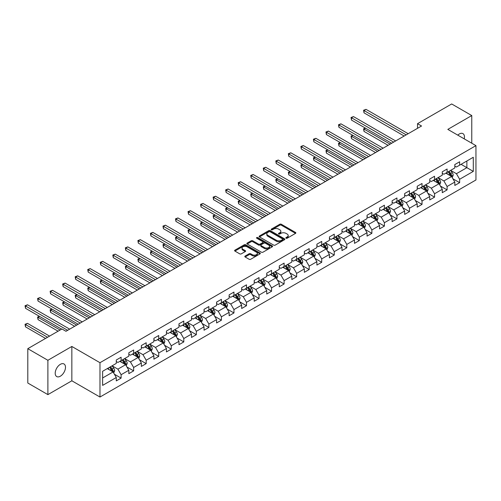 <?xml version="1.0" encoding="UTF-8"?>
<svg xmlns="http://www.w3.org/2000/svg" width="501" height="501" viewBox="0 0 501 501"><rect width="100%" height="100%" fill="white"/><g stroke="black" fill="none" stroke-linecap="round" stroke-linejoin="round"><path stroke-width="0.75" d="M286.052 238.219A0.783 0.451 0 0 0 287.161 238.219L295.54 233.378A1.115 0.645 0 0 0 295.866 232.921A1.115 0.645 0 0 0 295.54 232.464L281.343 224.266A1.115 0.645 0 0 0 279.765 224.266L271.379 229.107A0.783 0.451 0 0 0 271.154 229.427A0.783 0.451 0 0 0 271.379 229.746A0.783 0.451 0 0 0 272.488 229.746L273.571 229.12A3.57 2.06 0 0 1 278.619 229.12L279.802 229.802A3.57 2.06 0 0 1 280.848 231.262A3.57 2.06 0 0 1 279.802 232.715L278.719 233.341A0.783 0.451 0 0 0 278.487 233.66A0.783 0.451 0 0 0 278.719 233.98A0.783 0.451 0 0 0 279.821 233.98L280.904 233.353A3.57 2.06 0 0 1 285.958 233.353L287.142 234.036A3.57 2.06 0 0 1 288.188 235.495A3.57 2.06 0 0 1 287.142 236.954L286.052 237.58A0.783 0.451 0 0 0 285.827 237.9A0.783 0.451 0 0 0 286.052 238.219L286.052 237.58M60.352 376.201A7.277 4.202 120 0 0 65.099 369.794A7.277 4.202 120 0 0 63.984 363.964A7.277 4.202 120 0 0 60.352 364.327A7.277 4.202 120 0 0 55.598 370.734A7.277 4.202 120 0 0 56.713 376.564A7.277 4.202 120 0 0 60.352 376.201M464.22 138.858A7.277 4.202 120 0 0 462.949 133.623A7.277 4.202 120 0 0 459.311 133.986A7.277 4.202 120 0 0 457.776 135.138M245.133 256.061A1.115 0.645 0 0 0 244.801 256.512A1.115 0.645 0 0 0 245.133 256.969L249.116 259.274A1.115 0.645 0 0 0 250.694 259.274L260 253.894A1.115 0.645 0 0 0 260.326 253.443A1.115 0.645 0 0 0 260 252.986L245.803 244.789A1.115 0.645 0 0 0 244.225 244.789L234.913 250.162A1.115 0.645 0 0 0 234.587 250.619A1.115 0.645 0 0 0 234.913 251.07L239.728 253.85A1.115 0.645 0 0 0 241.307 253.85L245.29 251.552A1.115 0.645 0 0 0 245.615 251.095A1.115 0.645 0 0 0 245.29 250.638L242.904 249.26A2.987 1.722 0 0 1 242.027 248.045A2.987 1.722 0 0 1 243.868 246.454A2.987 1.722 0 0 1 247.125 246.824L256.468 252.222A2.987 1.722 0 0 1 257.345 253.443A2.987 1.722 0 0 1 255.504 255.034A2.987 1.722 0 0 1 252.254 254.658L250.694 253.756A1.115 0.645 0 0 0 249.116 253.756L245.133 256.061L245.133 256.969L249.116 254.69L249.116 253.756M71.843 346.46L47.889 360.288L27.799 348.683L27.799 383.027L47.889 394.625L71.843 380.798L99.975 397.036L99.975 362.699L71.843 346.46L71.843 380.798M471.773 143.217L471.773 115.562L447.819 129.39L475.95 145.628L99.975 362.699M471.773 115.562L451.677 103.964L417.521 123.684L417.521 128.325M27.799 348.683L61.955 328.963L65.975 331.286L421.541 126.001L417.521 123.684M273.652 245.108A1.115 0.645 0 0 0 275.224 245.108L284.537 239.728A1.115 0.645 0 0 0 284.862 239.278A1.115 0.645 0 0 0 284.537 238.82L270.333 230.623A1.115 0.645 0 0 0 268.755 230.623L259.449 235.996A1.115 0.645 0 0 0 259.123 236.453A1.115 0.645 0 0 0 259.449 236.904L273.652 245.108M257.038 238.388A0.783 0.451 0 0 1 257.833 238.495L257.833 237.568L272.268 245.903A1.115 0.645 0 0 1 272.594 246.36A1.115 0.645 0 0 1 272.268 246.811L262.962 252.191A1.115 0.645 0 0 1 261.384 252.191L247.181 243.987L247.181 243.079A1.115 0.645 0 0 0 246.855 243.536A1.115 0.645 0 0 0 247.181 243.987M247.181 243.079L251.164 240.781A1.115 0.645 0 0 1 252.742 240.781L258.503 244.106A1.115 0.645 0 0 0 260.082 244.106L262.724 242.578A1.115 0.645 0 0 0 263.05 242.121A1.115 0.645 0 0 0 262.724 241.67L256.725 238.207A0.783 0.451 0 0 1 256.499 237.887A0.783 0.451 0 0 1 256.982 237.468A0.783 0.451 0 0 1 257.833 237.568M99.975 397.036L475.95 179.972L475.95 145.628M114.397 374.228L121.11 378.105L121.11 374.717L128.826 370.264L128.826 373.652L133.648 370.865L133.648 367.477L141.363 363.025L141.363 366.413L146.186 363.626L146.186 360.244L153.901 355.785L153.901 359.173L158.723 356.393L158.723 353.005L166.438 348.546L166.438 351.934L171.261 349.153L171.261 345.765L178.976 341.306L178.976 344.694L183.798 341.914L183.798 338.526L191.514 334.073L191.514 337.455L196.336 334.674L196.336 331.286L204.051 326.834L204.051 330.222L208.873 327.435L208.873 324.047L216.589 319.594L216.589 322.982L221.411 320.195L221.411 316.807L229.132 312.355L229.132 315.743L233.954 312.956L233.954 309.568L241.67 305.115L241.67 308.503L246.492 305.716L246.492 302.328L254.207 297.876L254.207 301.264L259.03 298.477L259.03 295.095L266.745 290.636L266.745 294.024L271.567 291.244L271.567 287.856L279.282 283.397L279.282 286.785L284.105 284.004L284.105 280.616L291.82 276.157L291.82 279.545L296.642 276.765L296.642 273.377L304.357 268.924L304.357 272.306L309.18 269.525L309.18 266.137L316.895 261.685L316.895 265.073L321.717 262.286L321.717 258.898L329.433 254.445L329.433 257.833L334.255 255.047L334.255 251.659L341.97 247.206L341.97 250.594L346.792 247.807L346.792 244.419L354.508 239.966L354.508 243.354L359.33 240.568L359.33 237.18L367.045 232.727L367.045 236.115L371.867 233.334L371.867 229.946L379.583 225.488L379.583 228.876L384.405 226.095L384.405 222.707L392.12 218.248L392.12 221.636L396.942 218.856L396.942 215.468L404.658 211.015L404.658 214.397L409.48 211.616L409.48 208.228L417.201 203.775L417.201 207.163L422.024 204.377L422.024 200.989L429.739 196.536L429.739 199.924L434.561 197.137L434.561 193.749L442.277 189.297L442.277 192.685L447.099 189.898L447.099 186.51L454.814 182.057L454.814 185.445L459.636 182.658L459.636 179.27L473.295 171.386L473.295 157.276L466.869 160.99L466.869 167.672L473.295 171.386M121.11 378.105L116.288 380.892L116.288 377.503L102.624 385.388L102.624 371.285L116.288 363.394L116.288 360.006L121.11 357.226L121.11 360.614L128.826 356.155L128.826 352.773L133.648 349.986L133.648 353.374L141.363 348.921L141.363 345.533L146.186 342.747L146.186 346.135L153.901 341.682L153.901 338.294L158.723 335.507L158.723 338.895L166.438 334.443L166.438 331.055L171.261 328.268L171.261 331.656L178.976 327.203L178.976 323.815L183.798 321.028L183.798 324.416L191.514 319.964L191.514 316.576L196.336 313.795L196.336 317.177L204.051 312.724L204.051 309.336L208.873 306.556L208.873 309.944L216.589 305.485L216.589 302.097L221.411 299.316L221.411 302.704L229.132 298.245L229.132 294.857L233.954 292.077L233.954 295.465L241.67 291.006L241.67 287.624L246.492 284.837L246.492 288.225L254.207 283.773L254.207 280.385L259.03 277.598L259.03 280.986L266.745 276.533L266.745 273.145L271.567 270.358L271.567 273.746L279.282 269.294L279.282 265.906L284.105 263.119L284.105 266.507L291.82 262.054L291.82 258.666L296.642 255.879L296.642 259.267L304.357 254.815L304.357 251.427L309.18 248.646L309.18 252.028L316.895 247.575L316.895 244.187L321.717 241.407L321.717 244.795L329.433 240.336L329.433 236.948L334.255 234.167L334.255 237.555L341.97 233.097L341.97 229.715L346.792 226.928L346.792 230.316L354.508 225.863L354.508 222.475L359.33 219.689L359.33 223.077L367.045 218.624L367.045 215.236L371.867 212.449L371.867 215.837L379.583 211.384L379.583 207.996L384.405 205.21L384.405 208.598L392.12 204.145L392.12 200.757L396.942 197.97L396.942 201.358L404.658 196.906L404.658 193.518L409.48 190.737L409.48 194.119L417.201 189.666L417.201 186.278L422.024 183.498L422.024 186.886L429.739 182.427L429.739 179.039L434.561 176.258L434.561 179.646L442.277 175.187L442.277 171.799L447.099 169.019L447.099 172.407L454.814 167.948L454.814 164.566L459.636 161.779L459.636 165.167L473.295 157.276M119.827 361.353L125.613 364.697L117.898 369.149L112.111 365.811M116.288 361.54L117.898 362.467L121.11 360.614M117.898 369.149L121.11 374.717M125.613 364.697L128.826 370.264M132.364 354.113L138.151 357.457L130.435 361.91L124.649 358.572M128.826 354.301L130.435 355.228L133.648 353.374M130.435 361.91L133.648 367.477M138.151 357.457L141.363 363.025M144.902 346.88L150.688 350.218L142.973 354.67L137.186 351.333M141.363 347.061L142.973 347.988L146.186 346.135M142.973 354.67L146.186 360.244M150.688 350.218L153.901 355.785M157.439 339.64L163.226 342.978L155.51 347.431L149.724 344.093M153.901 339.822L155.51 340.749L158.723 338.895M155.51 347.431L158.723 353.005M163.226 342.978L166.438 348.546M169.977 332.401L175.763 335.739L168.048 340.198L162.261 336.854M166.438 332.583L168.048 333.516L171.261 331.656M168.048 340.198L171.261 345.765M175.763 335.739L178.976 341.306M182.514 325.162L188.301 328.499L180.585 332.958L174.799 329.614M178.976 325.349L180.585 326.276L183.798 324.416M180.585 332.958L183.798 338.526M188.301 328.499L191.514 334.073M195.052 317.922L200.838 321.266L193.123 325.719L187.336 322.375M191.514 318.11L193.123 319.037L196.336 317.177M193.123 325.719L196.336 331.286M200.838 321.266L204.051 326.834M207.589 310.683L213.376 314.027L205.66 318.479L199.874 315.135M204.051 310.87L205.66 311.797L208.873 309.944M205.66 318.479L208.873 324.047M213.376 314.027L216.589 319.594M220.127 303.443L225.913 306.787L218.198 311.24L212.411 307.902M216.589 303.631L218.198 304.558L221.411 302.704M218.198 311.24L221.411 316.807M225.913 306.787L229.132 312.355M232.664 296.204L238.451 299.548L230.736 304.001L224.949 300.663M229.132 296.392L230.736 297.318L233.954 295.465M230.736 304.001L233.954 309.568M238.451 299.548L241.67 305.115M245.202 288.964L250.988 292.308L243.273 296.761L237.487 293.423M241.67 289.152L243.273 290.079L246.492 288.225M243.273 296.761L246.492 302.328M250.988 292.308L254.207 297.876M257.739 281.731L263.526 285.069L255.811 289.522L250.024 286.184M254.207 281.913L255.811 282.84L259.03 280.986M255.811 289.522L259.03 295.095M263.526 285.069L266.745 290.636M270.277 274.492L276.064 277.83L268.348 282.288L262.562 278.944M266.745 274.673L268.348 275.606L271.567 273.746M268.348 282.288L271.567 287.856M276.064 277.83L279.282 283.397M282.815 267.252L288.601 270.59L280.886 275.049L275.099 271.705M279.282 267.434L280.886 268.367L284.105 266.507M280.886 275.049L284.105 280.616M288.601 270.59L291.82 276.157M295.358 260.013L301.145 263.351L293.429 267.81L287.637 264.465M291.82 260.201L293.429 261.127L296.642 259.267M293.429 267.81L296.642 273.377M301.145 263.351L304.357 268.924M307.896 252.773L313.682 256.117L305.967 260.57L300.18 257.226M304.357 252.961L305.967 253.888L309.18 252.028M305.967 260.57L309.18 266.137M313.682 256.117L316.895 261.685M320.433 245.534L326.22 248.878L318.504 253.331L312.718 249.986M316.895 245.722L318.504 246.649L321.717 244.795M318.504 253.331L321.717 258.898M326.22 248.878L329.433 254.445M332.971 238.294L338.757 241.639L331.042 246.091L325.255 242.753M329.433 238.482L331.042 239.409L334.255 237.555M331.042 246.091L334.255 251.659M338.757 241.639L341.97 247.206M345.508 231.055L351.295 234.399L343.58 238.852L337.793 235.514M341.97 231.243L343.58 232.17L346.792 230.316M343.58 238.852L346.792 244.419M351.295 234.399L354.508 239.966M358.046 223.822L363.832 227.16L356.117 231.612L350.331 228.274M354.508 224.003L356.117 224.93L359.33 223.077M356.117 231.612L359.33 237.18M363.832 227.16L367.045 232.727M370.583 216.582L376.37 219.92L368.655 224.373L362.868 221.035M367.045 216.764L368.655 217.691L371.867 215.837M368.655 224.373L371.867 229.946M376.37 219.92L379.583 225.488M383.121 209.343L388.908 212.681L381.192 217.14L375.406 213.795M379.583 209.524L381.192 210.458L384.405 208.598M381.192 217.14L384.405 222.707M388.908 212.681L392.12 218.248M395.658 202.103L401.445 205.441L393.73 209.9L387.943 206.556M392.12 202.291L393.73 203.218L396.942 201.358M393.73 209.9L396.942 215.468M401.445 205.441L404.658 211.015M408.196 194.864L413.983 198.202L406.267 202.661L400.481 199.317M404.658 195.052L406.267 195.979L409.48 194.119M406.267 202.661L409.48 208.228M413.983 198.202L417.201 203.775M420.734 187.625L426.52 190.969L418.805 195.421L413.018 192.077M417.201 187.812L418.805 188.739L422.024 186.886M418.805 195.421L422.024 200.989M426.52 190.969L429.739 196.536M433.271 180.385L439.058 183.729L431.342 188.182L425.556 184.844M429.739 180.573L431.342 181.5L434.561 179.646M431.342 188.182L434.561 193.749M439.058 183.729L442.277 189.297M445.809 173.146L451.595 176.49L443.88 180.942L438.093 177.605M442.277 173.333L443.88 174.26L447.099 172.407M443.88 180.942L447.099 186.51M451.595 176.49L454.814 182.057M461.083 164.334L466.869 167.672L456.417 173.703L450.631 170.365M454.814 166.094L456.417 167.021L459.636 165.167M456.417 173.703L459.636 179.27M47.889 360.288L47.889 394.625M102.624 377.967L113.076 371.936L107.283 368.592M113.076 371.936L116.288 377.503M452.923 178.788L459.636 182.658M440.385 186.028L447.099 189.898M427.848 193.261L434.561 197.137M415.31 200.5L422.024 204.377M402.773 207.74L409.48 211.616M390.235 214.979L396.942 218.856M377.698 222.219L384.405 226.095M365.16 229.458L371.867 233.334M352.623 236.697L359.33 240.568M340.085 243.937L346.792 247.807M327.541 251.17L334.255 255.047M315.004 258.41L321.717 262.286M302.466 265.649L309.18 269.525M289.929 272.888L296.642 276.765M277.391 280.128L284.105 284.004M264.854 287.367L271.567 291.244M252.316 294.607L259.03 298.477M239.779 301.846L246.492 305.716M227.241 309.086L233.954 312.956M214.704 316.319L221.411 320.195M202.166 323.558L208.873 327.435M189.629 330.798L196.336 334.674M177.091 338.037L183.798 341.914M164.553 345.277L171.261 349.153M152.016 352.516L158.723 356.393M139.472 359.756L146.186 363.626M126.935 366.995L133.648 370.865M286.365 238.326L287.142 237.881A3.57 2.06 0 0 0 288.188 236.422L288.188 235.495M280.848 231.262L280.848 232.188A3.57 2.06 0 0 1 279.802 233.648L279.032 234.092M295.54 232.464L295.54 233.378L281.343 225.193A1.115 0.645 0 0 0 279.765 225.193L271.692 229.853M284.537 238.82L284.537 239.728L270.333 231.55A1.115 0.645 0 0 0 268.755 231.55L259.462 236.917L259.449 235.996M282.564 239.597A0.783 0.451 0 0 0 282.796 239.278A0.783 0.451 0 0 0 282.564 238.958L270.102 231.763A0.783 0.451 0 0 0 268.993 231.763L267.853 232.42A3.57 2.06 0 0 0 266.808 233.879A3.57 2.06 0 0 0 267.853 235.338L276.37 240.255A3.57 2.06 0 0 0 281.418 240.255L282.564 239.597L282.564 240.524A0.783 0.451 0 0 0 282.796 240.204L282.796 239.278M266.808 233.879L266.808 234.806A3.57 2.06 0 0 0 267.853 236.265L267.853 235.338M282.564 240.524L281.418 241.181A3.57 2.06 0 0 1 276.37 241.181L267.853 236.265M247.2 244L251.164 241.707L251.164 240.781M263.05 242.121L263.05 243.048A1.115 0.645 0 0 1 262.724 243.505L260.082 245.033A1.115 0.645 0 0 1 258.503 245.033L252.742 241.707A1.115 0.645 0 0 0 251.164 241.707M257.833 238.495L272.256 246.824M264.478 247.557A2.987 1.722 0 0 0 267.728 247.926A2.987 1.722 0 0 0 269.576 246.335A2.987 1.722 0 0 0 268.699 245.114L265.405 243.217A1.115 0.645 0 0 0 263.827 243.217L261.184 244.738A1.115 0.645 0 0 0 260.858 245.196A1.115 0.645 0 0 0 261.184 245.653L264.478 247.557L264.478 248.483A2.987 1.722 0 0 0 267.728 248.853A2.987 1.722 0 0 0 269.576 247.262L269.576 246.335M260.858 245.196L260.858 246.123A1.115 0.645 0 0 0 261.184 246.58L261.184 245.653M264.478 248.483L261.184 246.58M257.345 253.443L257.345 254.37A2.987 1.722 0 0 1 255.504 255.961A2.987 1.722 0 0 1 252.254 255.585L250.694 254.69A1.115 0.645 0 0 0 249.116 254.69M242.027 248.045L242.027 248.972A2.987 1.722 0 0 0 242.904 250.187L242.904 249.26M245.271 251.558L242.904 250.187M259.988 253.907L245.803 245.715A1.115 0.645 0 0 0 244.225 245.715L234.931 251.082M452.234 177.586L453.186 175.181A3.012 1.741 -120 0 0 452.228 172.613L450.568 170.403M447.675 174.223L446.548 172.72M365.542 128.2L364.014 129.083L364.014 131.4L388.106 145.309M451.132 176.22L451.564 175.306A3.012 1.741 -120 0 0 450.7 173.496L449.04 171.279M448.289 171.718L450.13 174.173A1.534 0.883 60 0 1 450.405 174.642L451.564 175.306M448.076 171.837L449.735 174.054A3.012 1.741 60 0 1 450.599 175.864M364.014 131.4L363.576 128.826L390.11 144.144M363.576 128.826L365.367 128.093M406.186 134.863L364.014 110.521L366.024 109.356L408.196 133.704M404.175 136.028L364.014 112.838L364.014 110.521L363.576 110.264L366.024 109.356M364.014 112.838L363.576 110.264M439.696 184.825L440.648 182.42A3.012 1.741 -120 0 0 439.69 179.853L438.031 177.642M435.137 181.462L434.01 179.959M353.005 135.439L351.477 136.316L351.477 138.639L375.568 152.548M438.594 183.46L439.026 182.546A3.012 1.741 -120 0 0 438.162 180.736L436.503 178.519M435.751 178.957L437.592 181.412A1.534 0.883 60 0 1 437.868 181.882L439.026 182.546M435.538 179.076L437.198 181.293A3.012 1.741 60 0 1 438.062 183.103M351.477 138.639L351.038 136.065L377.572 151.383M351.038 136.065L352.829 135.333M427.159 192.065L428.111 189.66A3.012 1.741 -120 0 0 427.153 187.092L425.493 184.875M422.6 188.702L421.473 187.199M340.467 142.679L338.939 143.555L338.939 145.879L363.031 159.781M426.057 190.699L426.489 189.785A3.012 1.741 -120 0 0 425.625 187.975L423.965 185.758M423.213 186.197L425.048 188.652A1.534 0.883 60 0 1 425.33 189.121L426.489 189.785M423.001 186.316L424.66 188.533A3.012 1.741 60 0 1 425.524 190.342M338.939 145.879L338.501 143.305L365.035 158.623M338.501 143.305L340.292 142.572M393.648 142.102L351.477 117.76L353.487 116.595L395.658 140.944M391.638 143.267L351.477 120.077L351.477 117.76L351.038 117.503L353.487 116.595M351.477 120.077L351.038 117.503M381.111 149.342L338.939 124.993L340.949 123.835L383.121 148.183M379.1 150.5L338.939 127.317L338.939 124.993L338.501 124.743L340.949 123.835M338.939 127.317L338.501 124.743M414.621 199.304L415.573 196.899A3.012 1.741 -120 0 0 414.615 194.332L412.956 192.115M410.062 195.941L408.935 194.438M327.93 149.912L326.401 150.795L326.401 153.118L350.487 167.021M413.519 197.939L413.951 197.025A3.012 1.741 -120 0 0 413.087 195.215L411.427 192.998M410.676 193.436L412.511 195.891A1.534 0.883 60 0 1 412.793 196.354L413.951 197.025M410.463 193.555L412.123 195.772A3.012 1.741 60 0 1 412.987 197.582M326.401 153.118L325.963 150.538L352.497 165.862M325.963 150.538L327.754 149.812M402.078 206.544L403.036 204.132A3.012 1.741 -120 0 0 402.078 201.571L400.418 199.354M397.525 203.181L396.397 201.678M315.392 157.151L313.864 158.034L313.864 160.358L337.95 174.26M400.982 205.172L401.407 204.264A3.012 1.741 -120 0 0 400.55 202.454L398.89 200.237M398.132 200.676L399.973 203.13A1.534 0.883 60 0 1 400.255 203.594L401.407 204.264M397.926 200.795L399.585 203.011A3.012 1.741 60 0 1 400.443 204.821M313.864 160.358L313.426 157.777L339.96 173.102M313.426 157.777L315.217 157.051M389.54 213.783L390.498 211.372A3.012 1.741 -120 0 0 389.54 208.811L387.88 206.594M384.987 210.42L383.86 208.917M302.854 164.391L301.326 165.274L301.326 167.591L325.412 181.5M388.444 212.411L388.87 211.503A3.012 1.741 -120 0 0 388.012 209.694L386.352 207.477M385.595 207.909L387.436 210.37A1.534 0.883 60 0 1 387.718 210.833L388.87 211.503M385.388 208.034L387.048 210.245A3.012 1.741 60 0 1 387.906 212.061M301.326 167.591L300.882 165.017L327.422 180.341M300.882 165.017L302.679 164.29M368.573 156.581L326.401 132.233L328.412 131.074L370.583 155.423M366.563 157.74L326.401 134.556L326.401 132.233L325.963 131.982L328.412 131.074M326.401 134.556L325.963 131.982M356.036 163.821L313.864 139.472L315.874 138.314L358.046 162.662M354.025 164.979L313.864 141.796L313.864 139.472L313.426 139.215L315.874 138.314M313.864 141.796L313.426 139.215M343.498 171.06L301.326 146.712L303.337 145.553L345.508 169.902M341.488 172.219L301.326 149.035L301.326 146.712L300.882 146.455L303.337 145.553M301.326 149.035L300.882 146.455M330.961 178.3L288.789 153.951L290.799 152.792L332.971 177.141M328.95 179.458L288.789 156.268L288.789 153.951L288.344 153.694L290.799 152.792M288.789 156.268L288.344 153.694M318.423 185.539L276.251 161.19L278.262 160.032L320.433 184.374M316.413 186.698L276.251 163.508L276.251 161.19L275.807 160.934L278.262 160.032M276.251 163.508L275.807 160.934M305.886 192.779L263.714 168.43L265.724 167.271L307.896 191.614M303.875 193.937L263.714 170.747L263.714 168.43L263.269 168.173L265.724 167.271M263.714 170.747L263.269 168.173M293.348 200.012L251.176 175.669L253.187 174.505L295.358 198.853M291.338 201.177L251.176 177.987L251.176 175.669L250.732 175.413L253.187 174.505M251.176 177.987L250.732 175.413M280.81 207.251L238.639 182.909L240.649 181.744L282.815 206.093M278.8 208.416L238.639 185.226L238.639 182.909L238.194 182.652L240.649 181.744M238.639 185.226L238.194 182.652M268.273 214.491L226.101 190.142L228.112 188.983L270.277 213.332M266.263 215.649L226.101 192.465L226.101 190.142L225.657 189.892L228.112 188.983M226.101 192.465L225.657 189.892M255.729 221.73L213.564 197.381L215.568 196.223L257.739 220.572M253.725 222.889L213.564 199.705L213.564 197.381L213.119 197.131L215.568 196.223M213.564 199.705L213.119 197.131M243.192 228.97L201.026 204.621L203.03 203.462L245.202 227.811M241.188 230.128L201.026 206.944L201.026 204.621L200.582 204.364L203.03 203.462M201.026 206.944L200.582 204.364M230.654 236.209L188.482 211.86L190.493 210.702L232.664 235.05M228.644 237.368L188.482 214.184L188.482 211.86L188.044 211.604L190.493 210.702M188.482 214.184L188.044 211.604M218.117 243.448L175.945 219.1L177.955 217.941L220.127 242.284M216.106 244.607L175.945 221.417L175.945 219.1L175.507 218.843L177.955 217.941M175.945 221.417L175.507 218.843M205.579 250.688L163.407 226.339L165.418 225.181L207.589 249.523M203.569 251.846L163.407 228.656L163.407 226.339L162.969 226.083L165.418 225.181M163.407 228.656L162.969 226.083M193.042 257.921L150.87 233.579L152.88 232.414L195.052 256.762M191.031 259.086L150.87 235.896L150.87 233.579L150.432 233.322L152.88 232.414M150.87 235.896L150.432 233.322M180.504 265.161L138.332 240.818L140.343 239.653L182.514 264.002M178.494 266.325L138.332 243.135L138.332 240.818L137.894 240.561L140.343 239.653M138.332 243.135L137.894 240.561M167.967 272.4L125.795 248.051L127.805 246.893L169.977 271.241M165.956 273.559L125.795 250.375L125.795 248.051L125.356 247.801L127.805 246.893M125.795 250.375L125.356 247.801M155.429 279.639L113.257 255.291L115.268 254.132L157.439 278.481M153.419 280.798L113.257 257.614L113.257 255.291L112.813 255.04L115.268 254.132M113.257 257.614L112.813 255.04M142.891 286.879L100.72 262.53L102.73 261.372L144.902 285.72M140.881 288.037L100.72 264.854L100.72 262.53L100.275 262.28L102.73 261.372M100.72 264.854L100.275 262.28M377.002 221.022L377.961 218.611A3.012 1.741 -120 0 0 377.002 216.05L375.343 213.833M372.45 217.659L371.322 216.15M290.317 171.63L288.789 172.513L288.789 174.83L312.875 188.739M375.907 219.651L376.332 218.743A3.012 1.741 -120 0 0 375.474 216.927L373.815 214.716M373.057 215.148L374.898 217.609A1.534 0.883 60 0 1 375.18 218.073L376.332 218.743M372.85 215.273L374.51 217.484A3.012 1.741 60 0 1 375.368 219.3M288.789 174.83L288.344 172.256L314.885 187.581M288.344 172.256L290.142 171.53M364.465 228.262L365.423 225.851A3.012 1.741 -120 0 0 364.459 223.283L362.805 221.073M359.912 224.899L358.785 223.39M277.779 178.87L276.251 179.753L276.251 182.07L300.337 195.979M363.363 226.89L363.795 225.982A3.012 1.741 -120 0 0 362.937 224.166L361.277 221.956M360.52 222.388L362.361 224.849A1.534 0.883 60 0 1 362.643 225.312L363.795 225.982M360.313 222.513L361.972 224.724A3.012 1.741 60 0 1 362.83 226.533M276.251 182.07L275.807 179.496L302.347 194.82M275.807 179.496L277.604 178.769M351.927 235.501L352.886 233.09A3.012 1.741 -120 0 0 351.921 230.523L350.268 228.312M347.375 232.132L346.247 230.629M265.242 186.109L263.714 186.992L263.714 189.309L287.799 203.218M350.825 234.13L351.257 233.215A3.012 1.741 -120 0 0 350.399 231.406L348.74 229.195M347.982 229.627L349.823 232.082A1.534 0.883 60 0 1 350.105 232.552L351.257 233.215M347.775 229.746L349.435 231.963A3.012 1.741 60 0 1 350.293 233.773M263.714 189.309L263.269 186.735L289.81 202.053M263.269 186.735L265.067 186.009M339.39 242.734L340.348 240.33A3.012 1.741 -120 0 0 339.384 237.762L337.724 235.551M334.837 239.372L333.71 237.869M252.704 193.348L251.176 194.231L251.176 196.549L275.262 210.458M338.288 241.369L338.72 240.455A3.012 1.741 -120 0 0 337.856 238.645L336.202 236.428M335.445 236.867L337.286 239.321A1.534 0.883 60 0 1 337.561 239.791L338.72 240.455M335.238 236.986L336.891 239.202A3.012 1.741 60 0 1 337.755 241.012M251.176 196.549L250.732 193.975L277.272 209.293M250.732 193.975L252.523 193.242M326.852 249.974L327.811 247.569A3.012 1.741 -120 0 0 326.846 245.002L325.187 242.791M322.3 246.611L321.172 245.108M240.167 200.588L238.639 201.465L238.639 203.788L262.724 217.691M325.75 248.609L326.182 247.694A3.012 1.741 -120 0 0 325.318 245.885L323.665 243.668M322.907 244.106L324.748 246.561A1.534 0.883 60 0 1 325.024 247.031L326.182 247.694M322.7 244.225L324.354 246.442A3.012 1.741 60 0 1 325.218 248.252M238.639 203.788L238.194 201.214L264.735 216.532M238.194 201.214L239.985 200.481M314.315 257.213L315.273 254.809A3.012 1.741 -120 0 0 314.309 252.241L312.649 250.024M309.762 253.85L308.635 252.347M227.629 207.821L226.101 208.704L226.101 211.027L250.187 224.93M313.213 255.848L313.645 254.934A3.012 1.741 -120 0 0 312.781 253.124L311.121 250.907M310.37 251.345L312.211 253.8A1.534 0.883 60 0 1 312.486 254.264L313.645 254.934M310.157 251.464L311.816 253.681A3.012 1.741 60 0 1 312.68 255.491M226.101 211.027L225.657 208.454L252.197 223.772M225.657 208.454L227.448 207.721M301.777 264.453L302.736 262.042A3.012 1.741 -120 0 0 301.771 259.48L300.112 257.264M297.218 261.09L296.097 259.587M215.086 215.061L213.564 215.944L213.564 218.267L237.649 232.17M300.675 263.081L301.107 262.173A3.012 1.741 -120 0 0 300.243 260.363L298.583 258.147M297.832 258.585L299.673 261.04A1.534 0.883 60 0 1 299.949 261.503L301.107 262.173M297.619 258.704L299.279 260.921A3.012 1.741 60 0 1 300.143 262.731M213.564 218.267L213.119 215.687L239.66 231.011M213.119 215.687L214.91 214.96M289.24 271.692L290.198 269.281A3.012 1.741 -120 0 0 289.234 266.72L287.574 264.503M284.681 268.329L283.553 266.826M202.548 222.3L201.026 223.183L201.026 225.506L225.112 239.409M288.138 270.321L288.57 269.413A3.012 1.741 -120 0 0 287.706 267.603L286.046 265.386M285.294 265.824L287.136 268.279A1.534 0.883 60 0 1 287.411 268.743L288.57 269.413M285.082 265.943L286.741 268.154A3.012 1.741 60 0 1 287.605 269.97M201.026 225.506L200.582 222.926L227.122 238.251M200.582 222.926L202.373 222.2M276.702 278.932L277.654 276.521A3.012 1.741 -120 0 0 276.696 273.959L275.036 271.742M272.143 275.569L271.016 274.066M190.011 229.539L188.482 230.422L188.482 232.74L212.574 246.649M275.6 277.56L276.032 276.652A3.012 1.741 -120 0 0 275.168 274.836L273.508 272.625M272.757 273.058L274.598 275.519A1.534 0.883 60 0 1 274.874 275.982L276.032 276.652M272.544 273.183L274.204 275.393A3.012 1.741 60 0 1 275.068 277.21M188.482 232.74L188.044 230.166L214.585 245.49M188.044 230.166L189.835 229.439M264.165 286.171L265.117 283.76A3.012 1.741 -120 0 0 264.159 281.199L262.499 278.982M259.606 282.808L258.478 281.299M177.473 236.779L175.945 237.662L175.945 239.979L200.037 253.888M263.063 284.8L263.495 283.892A3.012 1.741 -120 0 0 262.63 282.076L260.971 279.865M260.219 280.297L262.061 282.758A1.534 0.883 60 0 1 262.336 283.222L263.495 283.892M260.006 280.422L261.666 282.633A3.012 1.741 60 0 1 262.53 284.449M175.945 239.979L175.507 237.405L202.041 252.729M175.507 237.405L177.298 236.679M251.627 293.411L252.579 291A3.012 1.741 -120 0 0 251.621 288.432L249.961 286.221M247.068 290.048L245.941 288.538M164.935 244.018L163.407 244.901L163.407 247.218L187.499 261.127M250.525 292.039L250.957 291.131A3.012 1.741 -120 0 0 250.093 289.315L248.433 287.104M247.682 287.536L249.517 289.991A1.534 0.883 60 0 1 249.799 290.461L250.957 291.131M247.469 287.662L249.129 289.872A3.012 1.741 60 0 1 249.993 291.682M163.407 247.218L162.969 244.645L189.503 259.969M162.969 244.645L164.76 243.918M239.09 300.644L240.042 298.239A3.012 1.741 -120 0 0 239.083 295.671L237.424 293.461M234.531 297.281L233.403 295.778M152.398 251.258L150.87 252.141L150.87 254.458L174.955 268.367M237.988 299.279L238.42 298.364A3.012 1.741 -120 0 0 237.555 296.554L235.896 294.344M235.144 294.776L236.979 297.231A1.534 0.883 60 0 1 237.261 297.7L238.42 298.364M234.931 294.895L236.591 297.112A3.012 1.741 60 0 1 237.455 298.922M150.87 254.458L150.432 251.884L176.966 267.202M150.432 251.884L152.223 251.151M226.552 307.883L227.504 305.478A3.012 1.741 -120 0 0 226.546 302.911L224.886 300.7M221.993 304.52L220.866 303.017M139.86 258.497L138.332 259.374L138.332 261.697L162.418 275.606M225.45 306.518L225.882 305.604A3.012 1.741 -120 0 0 225.018 303.794L223.358 301.577M222.607 302.015L224.442 304.47A1.534 0.883 60 0 1 224.724 304.94L225.882 305.604M222.394 302.134L224.053 304.351A3.012 1.741 60 0 1 224.918 306.161M138.332 261.697L137.894 259.123L164.428 274.442M137.894 259.123L139.685 258.391M214.008 315.123L214.967 312.718A3.012 1.741 -120 0 0 214.008 310.15L212.349 307.933M209.456 311.76L208.328 310.257M127.323 265.737L125.795 266.613L125.795 268.937L149.88 282.84M212.912 313.758L213.338 312.843A3.012 1.741 -120 0 0 212.48 311.033L210.821 308.816M210.063 309.255L211.904 311.71A1.534 0.883 60 0 1 212.186 312.179L213.338 312.843M209.856 309.374L211.516 311.591A3.012 1.741 60 0 1 212.374 313.401M125.795 268.937L125.356 266.363L151.891 281.681M125.356 266.363L127.148 265.63M201.471 322.362L202.429 319.957A3.012 1.741 -120 0 0 201.471 317.39L199.811 315.173M196.918 318.999L195.791 317.496M114.785 272.97L113.257 273.853L113.257 276.176L137.343 290.079M200.375 320.997L200.801 320.083A3.012 1.741 -120 0 0 199.943 318.273L198.283 316.056M197.526 316.494L199.367 318.949A1.534 0.883 60 0 1 199.649 319.413L200.801 320.083M197.319 316.613L198.978 318.83A3.012 1.741 60 0 1 199.836 320.64M113.257 276.176L112.813 273.596L139.353 288.92M112.813 273.596L114.61 272.87M188.933 329.602L189.892 327.191A3.012 1.741 -120 0 0 188.933 324.629L187.274 322.412M184.381 326.239L183.253 324.736M102.248 280.209L100.72 281.092L100.72 283.416L124.805 297.318M187.837 328.23L188.263 327.322A3.012 1.741 -120 0 0 187.405 325.512L185.746 323.295M184.988 323.734L186.829 326.189A1.534 0.883 60 0 1 187.111 326.652L188.263 327.322M184.781 323.853L186.441 326.07A3.012 1.741 60 0 1 187.299 327.879M100.72 283.416L100.275 280.836L126.816 296.16M100.275 280.836L102.072 280.109M176.396 336.841L177.354 334.43A3.012 1.741 -120 0 0 176.39 331.869L174.736 329.652M171.843 333.478L170.716 331.975M89.71 287.449L88.182 288.332L88.182 290.649L112.268 304.558M175.294 335.47L175.726 334.562A3.012 1.741 -120 0 0 174.868 332.752L173.208 330.535M172.45 330.967L174.292 333.428A1.534 0.883 60 0 1 174.573 333.891L175.726 334.562M172.244 331.092L173.903 333.303A3.012 1.741 60 0 1 174.761 335.119M88.182 290.649L87.738 288.075L114.278 303.399M87.738 288.075L89.535 287.349M163.858 344.081L164.816 341.669A3.012 1.741 -120 0 0 163.852 339.108L162.192 336.891M159.305 340.718L158.178 339.215M77.173 294.688L75.645 295.571L75.645 297.888L99.73 311.797M162.756 342.709L163.188 341.801A3.012 1.741 -120 0 0 162.33 339.985L160.671 337.774M159.913 338.206L161.754 340.667A1.534 0.883 60 0 1 162.036 341.131L163.188 341.801M159.706 338.332L161.366 340.542A3.012 1.741 60 0 1 162.224 342.358M75.645 297.888L75.2 295.314L101.741 310.639M75.2 295.314L76.997 294.588M130.354 294.118L88.182 269.77L90.193 268.611L132.364 292.96M128.344 295.277L88.182 272.093L88.182 269.77L87.738 269.513L90.193 268.611M88.182 272.093L87.738 269.513M117.816 301.358L75.645 277.009L77.655 275.851L119.827 300.199M115.806 302.516L75.645 279.333L75.645 277.009L75.2 276.752L77.655 275.851M75.645 279.333L75.2 276.752M151.321 351.32L152.279 348.909A3.012 1.741 -120 0 0 151.315 346.348L149.655 344.131M146.768 347.957L145.641 346.448M64.635 301.928L63.107 302.811L63.107 305.128L87.193 319.037M150.219 349.948L150.651 349.04A3.012 1.741 -120 0 0 149.786 347.224L148.133 345.014M147.375 345.446L149.217 347.907A1.534 0.883 60 0 1 149.492 348.37L150.651 349.04M147.169 345.571L148.822 347.782A3.012 1.741 60 0 1 149.686 349.592M63.107 305.128L62.663 302.554L89.203 317.878M62.663 302.554L64.454 301.827M105.279 308.597L63.107 284.249L65.117 283.09L107.283 307.432M103.269 309.756L63.107 286.566L63.107 284.249L62.663 283.992L65.117 283.09M63.107 286.566L62.663 283.992M138.783 358.559L139.741 356.148A3.012 1.741 -120 0 0 138.777 353.581L137.117 351.37M134.23 355.19L133.103 353.687M52.098 309.167L50.57 310.05L50.57 312.367L74.655 326.276M137.681 357.188L138.113 356.274A3.012 1.741 -120 0 0 137.249 354.464L135.596 352.253M134.838 352.685L136.679 355.14A1.534 0.883 60 0 1 136.955 355.61L138.113 356.274M134.631 352.804L136.285 355.021A3.012 1.741 60 0 1 137.149 356.831M50.57 312.367L50.125 309.793L76.666 325.111M50.125 309.793L51.916 309.067M92.741 315.837L50.57 291.488L52.58 290.329L94.745 314.672M90.731 316.995L50.57 293.805L50.57 291.488L50.125 291.231L52.58 290.329M50.57 293.805L50.125 291.231M126.246 365.793L127.204 363.388A3.012 1.741 -120 0 0 126.239 360.82L124.58 358.61M121.693 362.43L120.566 360.927M39.56 316.407L38.032 317.29L38.032 319.607L58.097 331.192M125.144 364.427L125.576 363.513A3.012 1.741 -120 0 0 124.711 361.703L123.052 359.486M122.3 359.925L124.142 362.38A1.534 0.883 60 0 1 124.417 362.849L125.576 363.513M122.087 360.044L123.747 362.261A3.012 1.741 60 0 1 124.611 364.07M38.032 319.607L37.588 317.033L60.107 330.034M37.588 317.033L39.379 316.3M80.204 323.07L38.032 298.728L40.036 297.563L82.208 321.911M78.194 324.235L38.032 301.045L38.032 298.728L37.588 298.471L40.036 297.563M38.032 301.045L37.588 298.471M113.708 373.032L114.666 370.627A3.012 1.741 -120 0 0 113.702 368.06L112.042 365.849M109.149 369.669L108.028 368.166M49.58 336.115L27.499 323.364L25.495 324.523L25.495 326.846L45.56 338.432M112.606 371.667L113.038 370.753A3.012 1.741 -120 0 0 112.174 368.943L110.514 366.726M109.763 367.164L111.604 369.619A1.534 0.883 60 0 1 111.88 370.089L113.038 370.753M109.55 367.283L111.209 369.5A3.012 1.741 60 0 1 112.074 371.31M25.495 326.846L25.05 324.272L47.57 337.273M25.05 324.272L27.499 323.364M67.66 330.309L25.495 305.967L27.499 304.802L69.67 329.151M61.636 329.151L25.495 308.284L25.495 305.967L25.05 305.71L27.499 304.802M25.495 308.284L25.05 305.71M287.142 237.881L287.142 236.954M278.719 233.98L278.719 233.341M279.802 233.648L279.802 232.715M271.379 229.746L271.379 229.107M279.765 225.193L279.765 224.266M281.343 225.193L281.343 224.266M268.755 231.55L268.755 230.623M270.333 231.55L270.333 230.623M276.37 241.181L276.37 240.255M281.418 241.181L281.418 240.255M252.742 241.707L252.742 240.781M258.503 245.033L258.503 244.106M260.082 245.033L260.082 244.106M262.724 243.505L262.724 242.578M272.268 246.811L272.268 245.903M250.694 254.69L250.694 253.756M252.254 255.585L252.254 254.658M245.29 251.552L245.29 250.638M234.913 251.07L234.913 250.162M244.225 245.715L244.225 244.789M245.803 245.715L245.803 244.789M260 253.894L260 252.986M451.301 176.314L453.167 175.237M450.7 173.496L452.228 172.613M448.558 174.736L449.735 174.054M438.763 183.554L440.63 182.477M438.162 180.736L439.69 179.853M436.02 181.969L437.198 181.293M426.226 190.793L428.092 189.716M425.625 187.975L427.153 187.092M423.483 189.209L424.66 188.533M413.688 198.033L415.554 196.956M413.087 195.215L414.615 194.332M410.945 196.448L412.123 195.772M401.151 205.272L403.017 204.195M400.55 202.454L402.078 201.571M398.408 203.688L399.585 203.011M388.613 212.512L390.479 211.435M388.012 209.694L389.54 208.811M385.87 210.927L387.048 210.245M376.069 219.751L377.942 218.668M375.474 216.927L377.002 216.05M373.333 218.167L374.51 217.484M363.532 226.991L365.404 225.907M362.937 224.166L364.459 223.283M360.795 225.406L361.972 224.724M350.994 234.224L352.867 233.147M350.399 231.406L351.921 230.523M348.251 232.646L349.435 231.963M338.457 241.463L340.329 240.386M337.856 238.645L339.384 237.762M335.714 239.885L336.891 239.202M325.919 248.703L327.792 247.626M325.318 245.885L326.846 245.002M323.176 247.118L324.354 246.442M313.382 255.942L315.254 254.865M312.781 253.124L314.309 252.241M310.639 254.358L311.816 253.681M300.844 263.182L302.71 262.104M300.243 260.363L301.771 259.48M298.101 261.597L299.279 260.921M288.307 270.421L290.173 269.344M287.706 267.603L289.234 266.72M285.564 268.837L286.741 268.154M275.769 277.66L277.635 276.583M275.168 274.836L276.696 273.959M273.026 276.076L274.204 275.393M263.232 284.9L265.098 283.816M262.63 282.076L264.159 281.199M260.489 283.315L261.666 282.633M250.694 292.139L252.56 291.056M250.093 289.315L251.621 288.432M247.951 290.555L249.129 289.872M238.157 299.373L240.023 298.295M237.555 296.554L239.083 295.671M235.414 297.794L236.591 297.112M225.619 306.612L227.485 305.535M225.018 303.794L226.546 302.911M222.876 305.034L224.053 304.351M213.082 313.851L214.948 312.774M212.48 311.033L214.008 310.15M210.339 312.267L211.516 311.591M200.544 321.091L202.41 320.014M199.943 318.273L201.471 317.39M197.801 319.506L198.978 318.83M188 328.33L189.873 327.253M187.405 325.512L188.933 324.629M185.264 326.746L186.441 326.07M175.463 335.57L177.335 334.493M174.868 332.752L176.39 331.869M172.72 333.985L173.903 333.303M162.925 342.809L164.798 341.726M162.33 339.985L163.852 339.108M160.182 341.225L161.366 340.542M150.388 350.049L152.26 348.965M149.786 347.224L151.315 346.348M147.645 348.464L148.822 347.782M137.85 357.288L139.723 356.205M137.249 354.464L138.777 353.581M135.107 355.704L136.285 355.021M125.313 364.521L127.185 363.444M124.711 361.703L126.239 360.82M122.57 362.943L123.747 362.261M112.775 371.761L114.641 370.684M112.174 368.943L113.702 368.06M110.032 370.176L111.209 369.5"/></g></svg>
